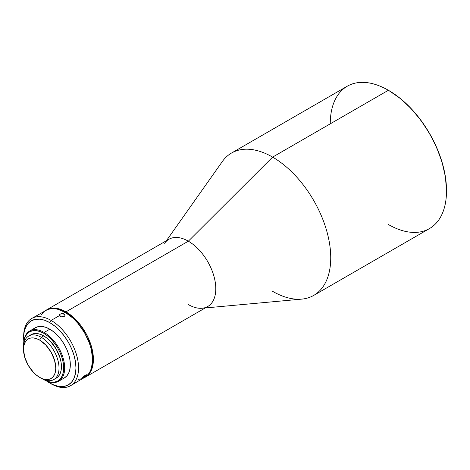 <?xml version="1.0" encoding="UTF-8"?>
<svg xmlns="http://www.w3.org/2000/svg" width="470" height="470" viewBox="0 0 470 470"><rect width="100%" height="100%" fill="white"/><g stroke="black" fill="none" stroke-linecap="round" stroke-linejoin="round"><path stroke-width="0.7" d="M23.518 348.511A25.116 14.5 60 0 1 28.699 336.044A25.116 14.5 60 0 1 41.26 337.29L39.645 340.086A22.83 13.184 60 0 1 55.789 368.051A22.83 13.184 60 0 1 39.645 377.375L41.26 378.303A25.116 14.5 -120 0 0 59.02 368.051A25.116 14.5 -120 0 0 41.26 337.29A25.116 14.5 60 0 1 57.669 359.421A25.116 14.5 60 0 1 53.815 379.548A25.116 14.5 60 0 1 41.26 378.303L36.495 375.195L33.464 372.387L28.229 365.319L24.728 357.253L23.5 349.41L23.811 345.949L24.728 342.982L26.22 340.621L28.229 338.958L30.673 338.048L33.464 337.942L36.495 338.629L39.645 340.086L45.825 345.074L51.06 352.136L54.561 360.208L55.789 368.051L55.478 371.512L54.561 374.478L53.069 376.84L51.06 378.503L48.616 379.407L45.825 379.519L42.794 378.832L39.645 377.375A22.83 13.184 60 0 1 23.5 349.41A22.83 13.184 60 0 1 39.645 340.086L41.26 337.29L43.681 335.891L41.26 337.29A25.116 14.5 -120 0 0 23.5 347.541L23.5 349.41M446.5 190.949L446.5 190.385A81.51 47.059 -120 0 0 388.86 90.557L388.379 90.275A82.197 47.458 60 0 1 446.5 190.949A82.197 47.458 60 0 1 388.379 224.507M205.208 307.962L301.752 299.12A82.197 47.458 -120 0 0 328.747 239.212A82.197 47.458 -120 0 0 272.618 157.109L388.379 90.275L272.618 157.109A82.197 47.458 60 0 1 326.315 229.542A82.197 47.458 60 0 1 313.719 295.407L429.474 228.579A82.197 47.458 -120 0 0 442.076 162.708A82.197 47.458 -120 0 0 388.379 90.275L388.62 90.416A81.51 47.059 -120 0 1 388.86 90.557L400.105 98.33L410.921 108.359L420.885 120.261L429.621 133.58L436.789 147.803L442.111 162.385L445.39 176.767L446.5 190.385M23.665 344.563A28.999 16.744 60 0 1 29.669 331.009A28.999 16.744 60 0 1 44.168 332.443L43.681 333.283A28.312 16.344 60 0 1 63.703 367.957A28.312 16.344 60 0 1 43.681 379.519L44.168 379.795A28.999 16.744 -120 0 0 64.672 367.957A28.999 16.744 -120 0 0 44.168 332.443A28.999 16.744 60 0 1 63.109 357.999A28.999 16.744 60 0 1 58.662 381.235A28.999 16.744 60 0 1 44.168 379.795L43.651 379.496A28.312 16.344 60 0 0 43.681 379.519L47.587 381.329L51.342 382.18L54.802 382.039L57.839 380.917L60.325 378.855L62.175 375.924L63.315 372.246L63.703 367.957L63.315 363.228L62.175 358.234L60.325 353.164L57.839 348.229L54.802 343.599L51.342 339.463L47.587 335.98L43.681 333.283L44.168 332.443L49.814 329.182L44.168 332.443A28.999 16.744 -120 0 0 23.659 344.281L24.046 340.556L25.186 336.873L27.037 333.947L29.528 331.879L32.559 330.757L36.02 330.622L39.774 331.473L43.681 333.283A28.312 16.344 60 0 0 23.659 344.839L23.659 344.88A28.312 16.344 60 0 1 23.659 344.839M23.67 337.025A38.816 22.407 60 0 1 31.702 318.495A38.816 22.407 60 0 1 51.107 320.417L49.814 322.655A36.989 21.356 60 0 1 75.97 367.957A36.989 21.356 60 0 1 49.814 383.056L51.107 383.802A38.816 22.407 -120 0 0 78.555 367.957A38.816 22.407 -120 0 0 51.107 320.417A38.816 22.407 60 0 1 76.463 354.621A38.816 22.407 60 0 1 70.518 385.729A38.816 22.407 60 0 1 51.107 383.802L46.818 381.129A36.989 21.356 60 0 0 49.814 383.056L54.92 385.423L59.825 386.54L64.349 386.358L68.309 384.889L71.563 382.192L73.978 378.368L75.47 373.562L75.97 367.957L75.47 361.777L73.978 355.25L71.563 348.634L68.309 342.178L64.349 336.138L59.825 330.733L54.92 326.18L49.814 322.655L51.107 320.417L59.361 315.658L51.107 320.417A38.816 22.407 -120 0 0 23.659 336.267L24.164 332.155L25.65 327.349L28.071 323.524L31.32 320.822L35.285 319.359L39.809 319.177L44.715 320.293L49.814 322.655A36.989 21.356 60 0 0 23.659 337.76L23.835 341.32A36.989 21.356 60 0 1 23.659 337.76M85.017 376.681L83.243 377.862L82.785 377.263L83.243 377.862L82.162 378.327L84.101 376.053L86.086 374.819L86.533 374.76L86.398 375.418L82.162 378.327L82.914 377.134L85.387 375.148L86.644 374.978L85.822 376.018M78.09 379.425L82.567 378.556L84.565 377.616A38.816 22.407 -120 0 0 90.51 346.513A38.816 22.407 -120 0 0 65.154 312.309L62.874 313.625L64.866 314.877L64.86 315.799L64.12 316.563L61.388 316.892L59.361 315.658L59.343 314.806L60.09 314.066L60.013 316.351L60.09 314.066L62.128 313.566L64.143 314.078L64.866 314.877L64.86 315.799L63.532 316.815L62.122 316.98L60.107 316.41L59.261 315.112L59.996 314.124M313.719 295.407A82.197 47.458 60 0 1 272.618 291.335M164.594 243.284A38.816 22.407 60 0 1 188.341 241.186A38.816 22.407 -120 0 0 168.936 239.265L46.553 309.924A38.816 22.407 60 0 0 46.154 310.159L50.713 308.379L55.46 308.191L60.606 309.36L65.959 311.845L188.341 241.186L65.959 311.845A38.816 22.407 60 0 1 91.321 346.049A38.816 22.407 60 0 1 85.37 377.152L207.746 306.499A38.816 22.407 -120 0 0 213.697 275.391A38.816 22.407 -120 0 0 188.341 241.186L272.618 157.109L188.341 241.186A38.816 22.407 60 0 1 214.849 279.961A38.816 22.407 60 0 1 202.1 308.249A38.816 22.407 60 0 1 188.341 304.572M85.37 377.152A38.816 22.407 60 0 1 84.958 377.375L87.179 375.888L90.169 372.452L91.321 370.307L92.878 365.261L93.277 356.201L91.321 346.049L87.179 335.68L81.21 325.986L73.931 317.808L65.959 311.845A38.816 22.407 60 0 0 46.553 309.924M64.96 315.341L64.86 315.799M35.321 327.743L38.423 326.597L41.971 326.45L45.819 327.326L49.814 329.182L53.815 331.943L57.663 335.515L61.206 339.745L64.314 344.487L66.863 349.545L68.761 354.732L69.924 359.85L70.318 364.697L69.924 369.085L68.761 372.857L66.863 375.853L64.314 377.968A28.999 16.744 -120 0 0 68.761 354.732A28.999 16.744 -120 0 0 49.814 329.182A28.999 16.744 -120 0 0 35.321 327.743L29.669 331.009M31.126 334.646L33.817 333.653L36.883 333.53L40.214 334.288L43.681 335.891L47.147 338.288L50.478 341.379L56.241 349.151L60.09 358.022L61.1 362.452L61.441 366.653L61.1 370.454L60.09 373.721L58.45 376.317L56.241 378.15A25.116 14.5 -120 0 0 60.09 358.022A25.116 14.5 -120 0 0 43.681 335.891A25.116 14.5 -120 0 0 31.126 334.646L28.699 336.044M62.874 313.625L65.154 312.309A38.816 22.407 -120 0 0 45.749 310.388L43.939 311.645L40.949 315.088M60.09 314.066L62.616 313.59M70.518 385.729L86.368 376.358L89.359 372.916L91.421 368.368L92.602 359.85L91.421 349.968L89.359 343.035L84.565 332.795L78.09 323.519L73.12 318.272L65.154 312.309L57.187 309.072L52.217 308.584L47.74 309.448L31.702 318.495M330.257 123.833A82.197 47.458 60 0 1 388.379 90.275A82.197 47.458 -120 0 0 347.277 86.204L231.522 153.038A82.197 47.458 60 0 1 272.618 157.109A82.197 47.458 -120 0 0 222.328 161.545L166.392 240.734M59.255 315.229L59.343 314.806M388.379 90.275L388.86 90.557M64.314 377.968L58.662 381.235M56.241 378.15L53.815 379.548"/></g></svg>
